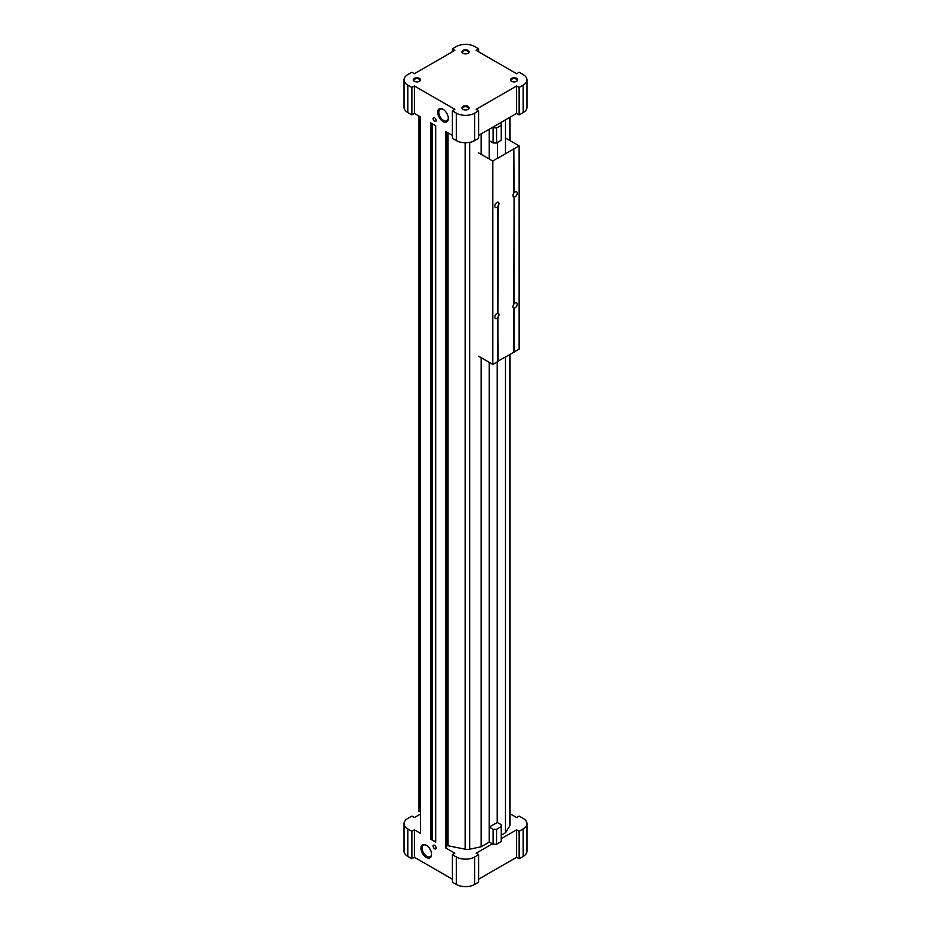 <?xml version="1.0" encoding="UTF-8"?>
<svg xmlns="http://www.w3.org/2000/svg" width="931" height="931" viewBox="0 0 931 931"><rect width="100%" height="100%" fill="white"/><g stroke="black" fill="none" stroke-linecap="round" stroke-linejoin="round"><path stroke-width="1.4" d="M434.637 845.301A2.141 1.245 60 0 1 436.034 847.198A2.141 1.245 60 0 1 435.708 848.909A2.141 1.245 60 0 1 433.555 847.676A2.141 1.245 60 0 1 433.555 845.197A2.141 1.245 60 0 1 434.637 845.301M426.282 857.416A7.495 4.329 -120 0 0 431.588 854.355A7.495 4.329 -120 0 0 426.282 845.173A7.495 4.329 -120 0 0 420.987 848.234A7.495 4.329 -120 0 0 426.282 857.416M434.637 117.83A2.141 1.245 60 0 1 436.034 119.727A2.141 1.245 60 0 1 435.708 121.449A2.141 1.245 60 0 1 433.555 120.204A2.141 1.245 60 0 1 433.555 117.725A2.141 1.245 60 0 1 434.637 117.83M442.981 121.472A7.495 4.329 -120 0 0 448.288 118.412A7.495 4.329 -120 0 0 442.981 109.23A7.495 4.329 -120 0 0 437.675 112.29A7.495 4.329 -120 0 0 442.981 121.472M452.338 135.367L445.763 131.562L445.763 847.932L454.875 853.192L452.338 854.646L456.388 856.986A12.883 7.436 0 0 0 474.612 856.986L478.662 854.646L476.125 853.192L492.371 843.812M414.388 85.989L454.875 109.358L452.338 110.824L456.388 113.163A12.883 7.436 0 0 0 474.612 113.163L478.662 110.824L476.125 109.358L516.612 85.989L519.137 87.456L523.187 85.117A12.883 7.436 0 0 0 526.958 79.857A12.883 7.436 0 0 0 523.187 74.596L519.137 72.257L516.612 73.724L476.125 50.344L478.662 48.889L474.612 46.55A12.883 7.436 0 0 0 456.388 46.55L452.338 48.889L454.875 50.344L414.388 73.724L411.863 72.257L407.813 74.596A12.883 7.436 0 0 0 404.042 79.857A12.883 7.436 0 0 0 407.813 85.117L411.863 87.456L414.388 85.989L414.388 113.454L420.463 116.957L420.463 833.326L414.388 829.812L414.388 857.276L452.338 879.19M430.483 839.11L430.483 122.741L435.743 125.778L435.743 842.148L430.483 839.11L431.251 838.086L432.252 838.668M430.89 122.973L430.89 838.878M431.251 123.183L431.251 838.086M497.224 822.48L489.287 827.065L493.127 829.288L496.572 829.288L501.227 826.6L501.227 824.622L497.224 822.48L497.224 361.868M489.438 362.462L489.438 826.984M489.287 827.065L489.287 842.031L493.127 844.254L496.572 844.254L501.227 841.566L501.227 826.6M496.572 829.288L496.572 844.254M493.127 829.288L493.127 844.254M492.266 127.5L496.572 128.001L501.227 125.313L501.227 123.323L500.366 122.834M489.287 129.234L489.287 140.744L493.127 142.955L496.572 142.955L501.227 140.278L501.227 125.313M496.572 128.001L496.572 142.955M493.127 128.001L493.127 142.955M414.388 81.311A3.573 2.071 0 0 0 419.45 81.311A3.573 2.071 0 0 0 419.45 78.39A3.573 2.071 0 0 0 414.388 78.39A3.573 2.071 0 0 0 414.388 81.311L414.388 81.311M468.025 50.344A3.573 2.071 180 0 1 468.025 53.265A3.573 2.071 180 0 1 462.975 53.265A3.573 2.071 180 0 1 462.975 50.344A3.573 2.071 180 0 1 468.025 50.344M462.975 109.358A3.573 2.071 0 0 0 468.025 109.358A3.573 2.071 0 0 0 468.025 106.437A3.573 2.071 0 0 0 462.975 106.437A3.573 2.071 0 0 0 462.975 109.358L462.975 109.358M516.612 78.39A3.573 2.071 180 0 1 516.612 81.311A3.573 2.071 180 0 1 511.55 81.311A3.573 2.071 180 0 1 511.55 78.39A3.573 2.071 180 0 1 516.612 78.39M478.662 135.367L516.612 113.454L519.137 114.909L523.187 112.581A12.883 7.436 0 0 0 526.958 107.321L526.958 79.857M452.338 110.824L452.338 138.288L456.388 140.628A12.883 7.436 0 0 0 474.612 140.628L478.662 138.288L478.662 110.824M519.137 87.456L519.137 114.909M516.612 85.989L516.612 113.454M411.863 87.456L411.863 114.909L414.388 113.454M404.042 79.857L404.042 107.321A12.883 7.436 0 0 0 407.813 112.581L411.863 114.909M452.338 48.889L452.338 51.81M478.662 48.889L478.662 51.81M478.662 879.19L516.612 857.276L519.137 858.743L523.187 856.404A12.883 7.436 0 0 0 526.958 851.143L526.958 823.679A12.883 7.436 0 0 0 523.187 818.419L519.137 816.091L516.612 817.546L510.048 813.764M452.338 854.646L452.338 882.111L456.388 884.45A12.883 7.436 0 0 0 474.612 884.45L478.662 882.111L478.662 854.646M420.463 814.043L414.388 817.546L411.863 816.091L407.813 818.419A12.883 7.436 0 0 0 404.042 823.679L404.042 851.143A12.883 7.436 0 0 0 407.813 856.404L411.863 858.743L414.388 857.276M501.227 835.188L505.475 832.745L509.641 826.134A6.796 3.922 0 0 0 510.048 824.785L510.048 354.467M447.962 132.83L447.962 845.767L465.209 849.188A6.796 3.922 0 0 0 469.748 849.165L481.187 846.768L489.182 842.148L489.182 362.31M447.962 845.767A1.071 0.617 0 0 0 446.577 846.186L445.763 847.932M501.227 838.703L516.612 829.812L519.137 831.278L523.187 828.939A12.883 7.436 0 0 0 526.958 823.679M519.137 858.743L519.137 831.278M516.612 857.276L516.612 829.812M411.863 858.743L411.863 831.278L414.388 829.812M404.042 823.679A12.883 7.436 0 0 0 407.813 828.939L411.863 831.278M418.95 116.084L418.95 811.413L420.463 811.82M505.475 119.878L505.475 153.766M505.475 357.108L505.475 832.745M497.48 142.431L497.48 158.386M497.48 361.728L497.48 822.457M419.346 116.317L419.346 811.646M481.187 133.901L481.187 154.36M481.187 357.69L481.187 846.768M489.182 129.293L489.182 158.968M419.229 81.439A3.002 1.734 0 0 0 419.916 80.334A3.002 1.734 0 0 0 416.925 78.6A3.002 1.734 0 0 0 413.923 80.334A3.002 1.734 0 0 0 414.621 81.439M463.196 53.393A3.002 1.734 180 0 1 462.498 52.287A3.002 1.734 180 0 1 464.348 50.681A3.002 1.734 180 0 1 467.618 51.065A3.002 1.734 180 0 1 468.502 52.287A3.002 1.734 180 0 1 467.804 53.393M467.804 109.486A3.002 1.734 0 0 0 468.502 108.38A3.002 1.734 0 0 0 465.5 106.646A3.002 1.734 0 0 0 462.498 108.38A3.002 1.734 0 0 0 463.196 109.486M511.771 81.439A3.002 1.734 180 0 1 511.084 80.334A3.002 1.734 180 0 1 512.934 78.728A3.002 1.734 180 0 1 516.193 79.112A3.002 1.734 180 0 1 517.077 80.334A3.002 1.734 180 0 1 516.379 81.439M435.755 848.886A2.141 1.245 60 0 1 433.66 847.617A2.141 1.245 60 0 1 433.613 845.173M426.584 845.348A6.668 3.852 -120 0 0 423.535 845.173A6.668 3.852 -120 0 0 422.511 850.515A6.668 3.852 -120 0 0 426.875 856.392A6.668 3.852 -120 0 0 430.203 856.729A6.668 3.852 -120 0 0 431.577 853.995M435.755 121.414A2.141 1.245 60 0 1 433.66 120.146A2.141 1.245 60 0 1 433.613 117.702M443.284 109.416A6.668 3.852 -120 0 0 440.235 109.241A6.668 3.852 -120 0 0 439.211 114.583A6.668 3.852 -120 0 0 443.575 120.46A6.668 3.852 -120 0 0 446.903 120.786A6.668 3.852 -120 0 0 448.276 118.062M498.143 202.202A3.002 1.734 -60 0 1 498.376 202.306A3.002 1.734 -60 0 1 498.143 206.135L497.887 205.984A3.002 1.734 -60 0 1 497.631 206.321L497.887 206.461A3.002 1.734 -60 0 1 495.373 207.497A3.002 1.734 -60 0 1 494.757 206.123A3.002 1.734 -60 0 1 497.887 202.167L497.887 202.062M497.887 205.984L497.887 313.177A3.002 1.734 -60 0 0 494.757 317.145A3.002 1.734 -60 0 0 495.373 318.507A3.002 1.734 -60 0 0 497.887 317.483L497.887 361.496L492.825 364.417L478.662 356.236M513.831 148.657L514.075 192.81A3.002 1.734 -60 0 1 516.589 191.786A3.002 1.734 -60 0 1 517.054 194.183A3.002 1.734 -60 0 1 515.087 196.825A3.002 1.734 -60 0 1 514.075 197.116L513.831 304.169A3.002 1.734 -60 0 0 513.586 307.998A3.002 1.734 -60 0 0 513.831 308.091L513.575 307.952A3.002 1.734 -60 0 0 513.831 307.986L513.831 352.29L497.887 361.205M497.887 157.863L492.825 161.075L492.825 364.417M497.887 317.005A3.002 1.734 -60 0 1 497.631 317.331L498.143 361.344M478.662 152.893L492.825 161.075M514.075 197.116L514.075 303.832A3.002 1.734 -60 0 1 516.589 302.808A3.002 1.734 -60 0 1 517.054 305.205A3.002 1.734 -60 0 1 515.087 307.847A3.002 1.734 -60 0 1 514.075 308.138L513.831 307.986M513.831 351.999L519.137 349.218L519.137 145.888L505.475 137.997M514.075 308.138L514.075 352.139M513.831 196.965A3.002 1.734 -60 0 1 513.575 196.93L513.831 197.069A3.002 1.734 -60 0 1 513.586 196.976A3.002 1.734 -60 0 1 513.831 193.148L513.831 148.948L498.143 158.002M498.143 206.135L497.887 313.072M498.143 313.223A3.002 1.734 -60 0 1 498.376 313.316A3.002 1.734 -60 0 1 498.143 317.145M514.075 148.809L519.137 145.888M435.743 841.845L432.252 839.832L432.252 123.765M523.187 85.117L523.187 112.581M474.612 113.163L474.612 140.628M456.388 113.163L456.388 140.628M407.813 85.117L407.813 112.581M523.187 856.404L523.187 828.939M474.612 884.45L474.612 856.986M456.388 884.45L456.388 856.986M407.813 856.404L407.813 828.939M509.641 117.481L509.641 140.395M509.641 354.711L509.641 826.134M446.577 132.039L446.577 846.186M465.209 142.804L465.209 849.188M469.748 142.385L469.748 849.165M510.048 140.639L510.048 117.236"/></g></svg>
